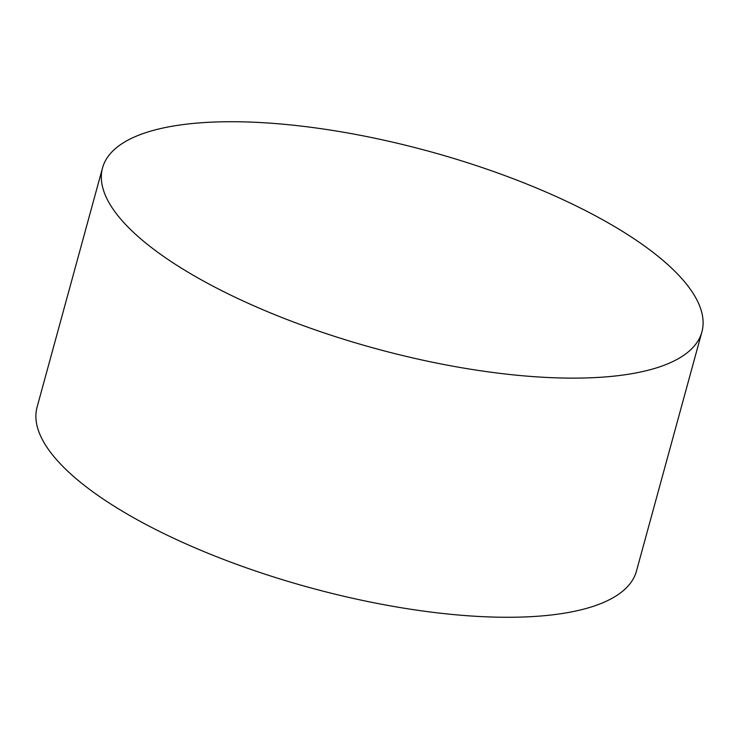 <?xml version="1.0" encoding="UTF-8"?>
<svg xmlns="http://www.w3.org/2000/svg" width="739" height="739" viewBox="0 0 739 739"><rect width="100%" height="100%" fill="white"/><g stroke="black" fill="none" stroke-linecap="round" stroke-linejoin="round"><path stroke-width="1.11" d="M649.72 249.828A310.703 102.176 -164.7 0 1 701.902 331.913A310.703 102.176 -164.7 0 1 478.863 370.507A310.703 102.176 -164.7 0 1 154.71 250.022A310.703 102.176 -164.7 0 1 102.527 167.938A310.703 102.176 -164.7 0 1 325.557 129.343A310.703 102.176 -164.7 0 1 649.72 249.828M701.902 331.913L636.473 571.062A310.703 102.176 -164.7 0 1 413.443 609.657A310.703 102.176 -164.7 0 1 89.28 489.172A310.703 102.176 -164.7 0 1 37.098 407.087L102.527 167.938"/></g></svg>

